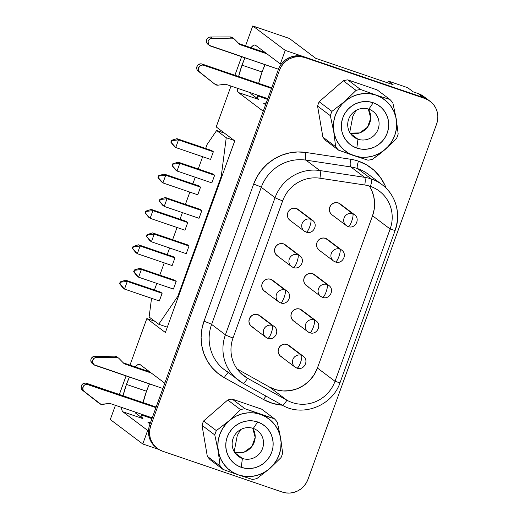 <?xml version="1.0" encoding="UTF-8"?>
<svg xmlns="http://www.w3.org/2000/svg" width="519" height="519" viewBox="0 0 519 519"><rect width="100%" height="100%" fill="white"/><g stroke="black" fill="none" stroke-linecap="round" stroke-linejoin="round"><path stroke-width="0.78" d="M352.842 116.243L356.235 110.333L352.842 116.243L349.637 132.929L352.842 116.243M368.302 109.009L370.741 118.176L367.458 127.246L359.648 132.909L350.169 133.098A16.011 15.505 127 0 0 367.458 127.246A16.011 15.505 127 0 0 368.302 109.009M368.834 109.178A16.011 15.505 -53 0 1 373.031 111.403A16.011 15.505 -53 0 1 377.112 131.45A16.011 15.505 -53 0 1 357.967 139.202L350.474 133.558L357.967 139.202A16.011 15.505 127 0 0 378.117 129.212A16.011 15.505 127 0 0 368.834 109.178L373.232 102.736A24.185 23.426 -53 0 1 387.258 133A24.185 23.426 -53 0 1 356.819 148.09L357.967 139.202L356.819 148.09L352.635 146.17L348.93 143.458L345.849 140.052L343.5 136.082L341.976 131.703L341.34 127.077L341.612 122.393L342.787 117.826L344.817 113.544L347.62 109.723L351.097 106.505L355.106 104.014L359.498 102.34L364.098 101.562L368.737 101.692L373.232 102.736L377.41 104.656L381.115 107.368L384.203 110.774L386.551 114.744L388.069 119.123L388.705 123.749L388.433 128.433L387.258 133L385.228 137.282L382.425 141.103L378.954 144.321L374.945 146.812L370.553 148.479L365.947 149.264L361.308 149.135L356.819 148.09A24.185 23.426 -53 0 1 342.787 117.826A24.185 23.426 -53 0 1 373.232 102.736L368.834 109.178A16.011 15.505 127 0 0 348.684 119.162A16.011 15.505 127 0 0 357.967 139.202A16.011 15.505 -53 0 1 353.77 136.977A16.011 15.505 -53 0 1 349.683 116.931A16.011 15.505 -53 0 1 368.834 109.178M354.029 155.745L354.062 155.687A32.288 31.276 -53 0 1 335.339 115.276A32.288 31.276 -53 0 1 375.983 95.133L360.523 89.476A36.103 34.974 127 0 0 356.066 90.384L344.733 101.445L331.92 111.371A36.103 34.974 127 0 0 330.356 115.698L333.756 131.787L335.663 146.734A36.103 34.974 127 0 0 338.557 150.153L368.01 160.209A36.103 34.974 127 0 0 372.467 159.301A36.103 34.974 -53 0 1 368.01 160.209L354.062 155.687L360.069 157.082L366.258 157.263L372.408 156.219L378.267 153.987L383.619 150.659L388.257 146.358L392.007 141.259L394.712 135.543L396.282 129.445L396.646 123.191L395.796 117.015L393.765 111.17L390.632 105.87L386.512 101.315L381.562 97.695L375.983 95.133A32.288 31.276 -53 0 1 394.712 135.543A32.288 31.276 -53 0 1 354.062 155.687L348.483 153.131L343.539 149.504L339.42 144.957L336.28 139.656L334.249 133.805L333.399 127.635L333.769 121.381L335.339 115.276L338.044 109.567L341.787 104.462L346.426 100.167L351.778 96.839L357.643 94.607L363.787 93.563L369.982 93.738L375.996 95.061L360.523 89.476L347.749 79.855A36.103 34.974 127 0 0 343.286 80.763L356.066 90.384A36.103 34.974 -53 0 1 360.523 89.476L347.749 79.855L377.196 89.91L389.977 99.525A36.103 34.974 -53 0 1 392.87 102.95A36.103 34.974 127 0 0 389.977 99.525L375.996 95.061L389.977 99.525L377.196 89.91L347.749 79.855A36.103 34.974 -53 0 0 343.286 80.763L356.066 90.384L344.733 101.445L331.92 111.371L319.146 101.75L343.286 80.763L319.146 101.75A36.103 34.974 127 0 0 317.576 106.077A36.103 34.974 -53 0 1 319.146 101.75L331.92 111.371A36.103 34.974 -53 0 0 330.356 115.698L333.756 131.787L335.663 146.734L322.889 137.113A36.103 34.974 127 0 0 325.783 140.539L338.557 150.153A36.103 34.974 -53 0 1 335.663 146.734L322.889 137.113L317.576 106.077L330.356 115.698L317.576 106.077L322.889 137.113A36.103 34.974 -53 0 0 325.783 140.539L338.557 150.153L354.029 155.745M237.28 435.486L234.075 452.172L237.28 435.486L240.673 429.576L237.28 435.486M242.399 458.446A16.011 15.505 -53 0 1 238.208 456.22A16.011 15.505 -53 0 1 234.121 436.174A16.011 15.505 -53 0 1 253.272 428.422A16.011 15.505 127 0 0 233.115 438.412A16.011 15.505 127 0 0 242.399 458.446L241.251 467.334A24.185 23.426 -53 0 1 227.225 437.069A24.185 23.426 -53 0 1 257.671 421.979L253.272 428.422L257.671 421.979L261.848 423.9L265.553 426.612L268.641 430.017L270.989 433.988L272.507 438.367L273.143 442.992L272.871 447.676L271.697 452.244L269.666 456.525L266.863 460.347L263.386 463.564L259.377 466.056L254.985 467.729L250.385 468.508L245.747 468.378L241.251 467.334L237.073 465.413L233.368 462.701L230.28 459.296L227.932 455.325L226.414 450.946L225.778 446.321L226.05 441.637L227.225 437.069L229.255 432.788L232.058 428.966L235.535 425.749L239.538 423.257L243.93 421.584L248.536 420.805L253.175 420.935L257.671 421.979A24.185 23.426 -53 0 1 271.697 452.244A24.185 23.426 -53 0 1 241.251 467.334L242.399 458.446A16.011 15.505 127 0 0 262.556 448.455A16.011 15.505 127 0 0 253.272 428.422A16.011 15.505 -53 0 1 257.463 430.647A16.011 15.505 -53 0 1 261.55 450.693A16.011 15.505 -53 0 1 242.399 458.446L234.912 452.802L242.399 458.446M207.795 44.199L206.439 41.812L206.958 39.061L209.112 37.251L210.5 36.998L212.122 38.224A4.087 3.957 -53 0 0 210.623 46.094L278.437 69.241L209.417 45.419L208.521 44.355L208.08 41.624L208.58 40.287L210.733 38.477L231.883 38.153L230.261 36.927L231.883 38.153A4.087 3.957 -53 0 1 233.167 38.361L231.539 37.134A4.087 3.957 127 0 0 230.261 36.927L210.5 36.998L212.122 38.224L231.883 38.153A4.087 3.957 -53 0 1 234.679 39.314L239.149 43.907A4.087 3.957 127 0 0 240.66 44.868L239.038 43.641L265.293 52.601L239.038 43.641L240.66 44.868L266.915 53.827L240.66 44.868A4.087 3.957 -53 0 1 239.149 43.907L234.679 39.314A4.087 3.957 -53 0 0 233.167 38.361L231.539 37.134A4.087 3.957 -53 0 1 233.05 38.095M92.226 363.443L90.87 361.055L90.89 359.641L91.396 358.305L93.543 356.495L114.699 356.17L116.321 357.396A4.087 3.957 -53 0 1 117.599 357.604L115.977 356.378A4.087 3.957 127 0 0 114.699 356.17L94.932 356.242A4.087 3.957 127 0 0 92.369 363.553L93.991 364.773A4.087 3.957 -53 0 1 96.56 357.468L94.932 356.242L96.56 357.468L116.321 357.396L114.699 356.17A4.087 3.957 -53 0 1 115.977 356.378L117.599 357.604A4.087 3.957 -53 0 1 119.111 358.558L123.587 363.151A4.087 3.957 127 0 0 125.098 364.111L123.47 362.885L149.725 371.844L123.47 362.885L125.098 364.111A4.087 3.957 -53 0 1 123.587 363.151L119.111 358.558A4.087 3.957 -53 0 0 116.321 357.396L95.172 357.721L93.939 358.434L92.518 360.867L92.492 362.281L93.848 364.662L162.869 388.484L95.061 365.337A4.087 3.957 -53 0 1 93.991 364.773M253.311 327.424L251.086 326.12L249.555 324.038L248.951 321.501L249.354 318.9L250.716 316.616L252.824 315.007L255.361 314.313L257.93 314.644A6.812 6.598 127 0 1 259.721 315.591L274.064 326.393C280.292 330.681 274.726 341.048 267.765 338.284L267.655 338.226A6.812 1.615 -71.2 0 0 267.765 338.284A6.812 1.615 -71.2 0 0 271.32 332.854C269.835 336.675 268.615 338.466 267.655 338.226A6.812 6.598 -53 0 1 264.132 328.748A6.812 6.598 -53 0 1 272.28 325.452C272.962 326.445 272.644 328.916 271.32 332.854A6.812 1.615 -71.2 0 0 272.28 325.452A6.812 6.598 -53 0 1 274.064 326.393L257.93 314.644L272.28 325.452A6.812 6.598 127 0 0 265.871 337.279L251.52 326.477A6.812 6.598 127 0 1 257.93 314.644L260.155 315.954M266.117 292.035L263.899 290.731L262.367 288.655L261.758 286.118L262.166 283.51L263.529 281.227L265.637 279.618L268.167 278.93L270.743 279.261A6.812 6.598 127 0 1 272.527 280.208L286.871 291.01C293.099 295.292 287.532 305.665 280.578 302.895L280.461 302.837A6.812 1.615 -71.2 0 0 280.578 302.895A6.812 1.615 -71.2 0 0 284.127 297.471C282.647 301.286 281.421 303.077 280.461 302.837A6.812 6.598 -53 0 1 276.938 293.358A6.812 6.598 -53 0 1 285.087 290.063C285.774 291.062 285.45 293.527 284.127 297.471A6.812 1.615 -71.2 0 0 285.087 290.063A6.812 6.598 -53 0 1 286.871 291.01L270.743 279.261L285.087 290.063A6.812 6.598 127 0 0 278.677 301.889L264.333 291.088A6.812 6.598 127 0 1 270.743 279.261L272.962 280.565M278.93 256.652L276.705 255.342L275.174 253.266L274.57 250.729L274.979 248.121L276.335 245.844L278.444 244.235L280.98 243.541L283.549 243.872A6.812 6.598 127 0 1 285.34 244.819L299.684 255.62C305.912 259.902 300.345 270.276 293.384 267.512L293.274 267.454A6.812 1.615 -71.2 0 0 293.384 267.512A6.812 1.615 -71.2 0 0 296.939 262.082C295.454 265.903 294.234 267.694 293.274 267.454A6.812 6.598 -53 0 1 289.751 257.975A6.812 6.598 -53 0 1 297.9 254.673C298.581 255.672 298.263 258.144 296.939 262.082A6.812 1.615 -71.2 0 0 297.9 254.673A6.812 6.598 -53 0 1 299.684 255.62L283.549 243.872L297.9 254.673A6.812 6.598 127 0 0 291.49 266.507L277.14 255.705A6.812 6.598 127 0 1 283.549 243.872L285.774 245.176M282.479 357.26L280.26 355.956L278.729 353.874L278.119 351.337L278.528 348.736L279.89 346.452L281.999 344.843L284.529 344.149L287.104 344.48A6.812 6.598 127 0 1 288.888 345.427L303.232 356.229C309.46 360.517 303.894 370.884 296.939 368.12L296.823 368.062A6.812 1.615 -71.2 0 0 296.939 368.12A6.812 1.615 -71.2 0 0 300.488 362.69C299.009 366.511 297.783 368.302 296.823 368.062A6.812 6.598 -53 0 1 293.3 358.584A6.812 6.598 -53 0 1 301.448 355.288C302.136 356.281 301.818 358.752 300.488 362.69A6.812 1.615 -71.2 0 0 301.448 355.288A6.812 6.598 -53 0 1 303.232 356.229L287.104 344.48L301.448 355.288A6.812 6.598 127 0 0 295.039 367.115L280.695 356.313A6.812 6.598 127 0 1 287.104 344.48L289.323 345.79M295.292 321.871L293.066 320.567L291.535 318.491L290.932 315.954L291.341 313.346L292.697 311.063L294.805 309.454L297.342 308.766L299.911 309.097A6.812 6.598 127 0 1 301.701 310.044L316.045 320.846C322.273 325.128 316.707 335.501 309.746 332.731L309.635 332.673A6.812 1.615 -71.2 0 0 309.746 332.731A6.812 1.615 -71.2 0 0 313.301 327.307C311.815 331.122 310.596 332.913 309.635 332.673A6.812 6.598 -53 0 1 306.113 323.194A6.812 6.598 -53 0 1 314.261 319.899C314.942 320.898 314.624 323.363 313.301 327.307A6.812 1.615 -71.2 0 0 314.261 319.899A6.812 6.598 -53 0 1 316.045 320.846L299.911 309.097L314.261 319.899A6.812 6.598 127 0 0 307.851 331.725L293.501 320.924A6.812 6.598 127 0 1 299.911 309.097L302.136 310.401M308.098 286.488L305.879 285.178L304.348 283.102L303.738 280.565L304.147 277.957L305.509 275.68L307.618 274.071L310.148 273.377L312.723 273.708A6.812 6.598 127 0 1 314.508 274.655L328.851 285.456C335.079 289.738 329.513 300.112 322.559 297.348L322.442 297.29A6.812 1.615 -71.2 0 0 322.559 297.348A6.812 1.615 -71.2 0 0 326.107 291.918C324.628 295.739 323.402 297.53 322.442 297.29A6.812 6.598 -53 0 1 318.919 287.811A6.812 6.598 -53 0 1 327.067 284.509C327.755 285.508 327.437 287.98 326.107 291.918A6.812 1.615 -71.2 0 0 327.067 284.509A6.812 6.598 -53 0 1 328.851 285.456L312.723 273.708L327.067 284.509A6.812 6.598 127 0 0 320.658 296.343L306.314 285.541A6.812 6.598 127 0 1 312.723 273.708L314.942 275.012M335.255 261.9A6.812 6.598 -53 0 1 331.732 252.422A6.812 6.598 -53 0 1 339.88 249.126A6.812 1.615 -71.2 0 1 338.92 256.535A6.812 1.615 -71.2 0 1 335.365 261.959L335.255 261.9A6.812 1.615 -71.2 0 0 335.365 261.959C342.326 264.729 347.892 254.355 341.664 250.074L327.32 239.272A6.812 6.598 127 0 0 325.53 238.325L339.88 249.126A6.812 6.598 -53 0 1 341.664 250.074L339.88 249.126C340.561 250.126 340.243 252.591 338.92 256.535C337.434 260.35 336.215 262.14 335.255 261.9L335.508 261.985M289.518 219.959L287.987 217.883L287.377 215.346L287.786 212.738L289.148 210.454L291.256 208.846L293.786 208.158L296.362 208.489A6.812 6.598 127 0 1 298.146 209.436L312.49 220.238C318.718 224.519 313.152 234.893 306.197 232.123L306.08 232.064A6.812 1.615 -71.2 0 0 306.197 232.123A6.812 1.615 -71.2 0 0 309.746 226.699C308.267 230.514 307.04 232.304 306.08 232.064A6.812 6.598 -53 0 1 302.558 222.586A6.812 6.598 -53 0 1 310.706 219.29C311.394 220.29 311.076 222.755 309.746 226.699A6.812 1.615 -71.2 0 0 310.706 219.29A6.812 6.598 -53 0 1 312.49 220.238L296.362 208.489L310.706 219.29A6.812 6.598 127 0 0 304.296 231.117L289.952 220.316A6.812 6.598 127 0 1 296.362 208.489L298.581 209.793M348.061 226.518A6.812 6.598 -53 0 1 344.538 217.039A6.812 6.598 -53 0 1 352.686 213.737A6.812 1.615 -71.2 0 1 351.726 221.146A6.812 1.615 -71.2 0 1 348.178 226.576L348.061 226.518A6.812 1.615 -71.2 0 0 348.178 226.576C355.139 229.34 360.699 218.966 354.477 214.684L340.127 203.883A6.812 6.598 127 0 0 338.343 202.935L352.686 213.737A6.812 6.598 -53 0 1 354.477 214.684L352.686 213.737C353.374 214.736 353.056 217.208 351.726 221.146C350.247 224.967 349.021 226.758 348.061 226.518L348.314 226.595M368.756 174.637A40.871 39.587 127 0 0 357.539 168.578A6.812 1.615 108.8 0 1 358.499 161.175A47.69 46.191 -53 0 1 386.155 188.209L384.761 184.855L380.129 177.024L374.043 170.303L366.738 164.951L358.499 161.175A47.69 46.191 127 0 0 350.636 159.255L305.808 152.456L297.698 151.957L289.576 152.884L281.7 155.22L274.298 158.885L267.603 163.77L261.816 169.732L257.113 176.59L253.635 184.122L203.993 321.261L201.852 329.254L201.106 337.46L201.774 345.622L203.85 353.504L207.256 360.861L211.901 367.465L217.636 373.129L224.286 377.663L263.633 399.598L272.929 403.484L282.9 405.222M371.546 190.045L373.693 196.214L374.588 202.721L374.199 209.326L372.545 215.761L317.42 368.036L372.545 215.761L390.139 229.009L335.014 381.283L317.42 368.036A34.059 32.989 127 0 1 269.283 386.94L275.92 389.724L283.043 390.963L290.309 390.612L297.381 388.686L303.913 385.267L309.603 380.531L314.177 374.699L317.42 368.036L335.014 381.283A34.059 32.989 -53 0 1 286.877 400.194L269.283 386.94L237.164 369.041L269.283 386.94L286.877 400.194L247.524 378.254L240.557 373.005L247.524 378.254A34.059 32.989 -53 0 1 243.859 375.873A34.059 32.989 -53 0 1 233.031 337.973L282.673 200.834A34.059 32.989 -53 0 1 319.938 178.212L364.773 185.011A34.059 32.989 -53 0 1 370.384 186.379A6.812 1.615 -71.2 0 0 371.345 178.977A40.871 39.587 127 0 0 364.604 177.329A6.812 1.499 98.6 0 1 364.773 185.011A34.059 32.989 -53 0 1 370.384 186.379A34.059 32.989 -53 0 1 379.311 191.109A34.059 32.989 -53 0 1 390.139 229.009L372.545 215.761A34.059 32.989 127 0 0 369.34 186.049M382.561 185.03A40.871 39.587 127 0 0 371.345 178.977A6.812 1.615 108.8 0 1 370.384 186.379A34.059 32.989 -53 0 1 390.139 229.009A6.812 0.513 19.9 0 0 395.186 230.313C401.33 214.204 395.783 194.631 382.055 184.647L368.25 174.254A40.871 39.587 127 0 0 357.539 168.578A40.871 39.587 127 0 0 350.805 166.936L364.604 177.329A40.871 39.587 -53 0 1 371.345 178.977L357.539 168.578A40.871 39.587 127 0 0 350.805 166.936L305.97 160.137A40.871 39.587 127 0 0 261.258 187.281L275.057 197.674A40.871 39.587 -53 0 1 319.775 170.53L305.97 160.137L319.775 170.53L364.604 177.329L350.805 166.936A6.812 1.499 98.6 0 1 350.636 159.255A47.69 46.191 -53 0 1 358.499 161.175A6.812 1.615 -71.2 0 0 357.539 168.578L371.345 178.977A40.871 39.587 -53 0 1 382.055 184.647A40.871 39.587 -53 0 1 395.05 230.125A6.812 0.513 -160.1 0 1 395.193 230.306A6.812 0.513 -160.1 0 1 390.139 229.009L335.014 381.283A6.812 0.513 19.9 0 0 340.068 382.587A6.812 0.513 -160.1 0 1 335.014 381.283A34.059 32.989 -53 0 1 286.877 400.194A6.812 1.68 119.1 0 1 282.213 405.125A6.812 1.68 -60.9 0 0 286.877 400.194L247.524 378.254A6.812 1.68 119.1 0 1 242.853 383.191A6.812 1.68 119.1 0 1 242.808 383.158A40.871 39.587 -53 0 1 238.409 380.297A40.871 39.587 -53 0 1 225.415 334.813L275.057 197.674L261.258 187.281L211.609 324.42L225.415 334.813L211.609 324.42A40.871 39.587 127 0 0 224.604 369.898L228.957 372.733M146.488 391.235A25.204 5.975 -71.2 0 0 143.101 402.601L146.488 391.235L126.448 384.397L146.488 391.235L149.472 383.911A25.204 5.975 -71.2 0 0 146.488 391.235M141.596 414.233A25.204 5.975 -71.2 0 0 142.946 418.638L122.899 411.801A25.204 5.975 108.8 0 1 121.556 407.396L122.088 410.607L122.899 411.801L147.668 430.446L142.77 443.979L158.937 449.493L142.77 443.979L110.288 419.521L142.77 443.979L147.668 430.446L122.899 411.801L142.946 418.638L142.128 417.451L141.596 414.233M123.055 395.757A25.204 5.975 108.8 0 1 126.448 384.397L129.432 377.073A25.204 5.975 108.8 0 0 126.448 384.397L123.055 395.757M262.056 71.992A25.204 5.975 -71.2 0 0 258.663 83.351L262.056 71.992L242.01 65.147L262.056 71.992L265.04 64.667A25.204 5.975 -71.2 0 0 262.056 71.992M257.165 94.99A25.204 5.975 -71.2 0 0 258.507 99.395L238.468 92.557A25.204 5.975 108.8 0 1 237.118 88.152L237.65 91.363L238.468 92.557L263.23 111.202L238.468 92.557L258.507 99.395L257.696 98.208L257.165 94.99M238.623 76.514A25.204 5.975 108.8 0 1 242.01 65.147L244.994 57.83A25.204 5.975 108.8 0 0 242.01 65.147L238.623 76.514M260.428 414.305L260.421 414.383A32.288 31.276 -53 0 1 279.151 454.787A32.288 31.276 -53 0 1 238.5 474.93L252.442 479.452A36.103 34.974 127 0 0 256.905 478.544L269.718 468.612L281.045 457.557A36.103 34.974 127 0 0 282.615 453.23L280.701 438.276L277.302 422.194A36.103 34.974 127 0 0 274.408 418.775L244.962 408.719L232.181 399.098L261.634 409.154L274.408 418.775A36.103 34.974 -53 0 1 277.302 422.194L280.701 438.276L282.615 453.23A36.103 34.974 -53 0 1 281.045 457.557L269.718 468.612L256.905 478.544A36.103 34.974 -53 0 1 252.442 479.452L238.5 474.93A32.288 31.276 -53 0 1 219.771 434.526A32.288 31.276 -53 0 1 260.421 414.383L274.408 418.775L261.634 409.154L232.181 399.098A36.103 34.974 127 0 0 227.724 400.006A36.103 34.974 -53 0 1 232.181 399.098L244.962 408.719A36.103 34.974 127 0 0 240.498 409.627A36.103 34.974 -53 0 1 244.962 408.719L260.428 414.305M398.177 133.986A36.103 34.974 -53 0 1 396.613 138.314A36.103 34.974 127 0 0 398.177 133.986L396.269 119.02L392.87 102.95L396.269 119.02L398.177 133.986M210.214 459.782A36.103 34.974 -53 0 1 207.321 456.357L202.014 425.321A36.103 34.974 -53 0 1 203.584 420.993L227.724 400.006L240.498 409.627L229.177 420.675L216.358 430.614L203.584 420.993A36.103 34.974 127 0 0 202.014 425.321L214.788 434.941A36.103 34.974 -53 0 1 216.358 430.614A36.103 34.974 127 0 0 214.788 434.941L218.188 451.017L220.101 465.978L207.321 456.357A36.103 34.974 127 0 0 210.214 459.782L222.995 469.403A36.103 34.974 -53 0 1 220.101 465.978A36.103 34.974 127 0 0 222.995 469.403L238.461 474.989L222.995 469.403L210.214 459.782M305.127 57.628L424.763 98.461L428.292 100.083L431.425 102.373L434.033 105.253L436.018 108.607L437.303 112.312L437.835 116.217L437.608 120.174L436.615 124.035L308.007 479.303L306.294 482.923L303.926 486.147L300.988 488.872L297.601 490.974L293.89 492.388L289.998 493.05L286.079 492.94L282.284 492.057L162.648 451.225L159.119 449.603L155.985 447.307L153.377 444.433L151.392 441.072L150.108 437.374L149.576 433.469L149.803 429.505L150.795 425.645L279.404 70.376L281.116 66.763L283.484 63.532L286.423 60.814L289.81 58.705L293.52 57.298L297.413 56.636L301.331 56.746L305.127 57.628L304.05 56.811A20.436 19.793 127 0 0 303.356 56.59L285.242 50.408L280.344 63.934L281.181 64.226L285.632 59.782L291.172 56.869L297.27 55.773L303.356 56.59A20.436 19.793 127 0 0 281.181 64.226A20.436 19.793 127 0 0 278.32 69.559A20.436 19.793 -53 0 1 281.181 64.226L280.344 63.934L285.242 50.408L252.759 25.95L245.552 45.867L252.759 25.95L285.242 50.408L303.356 56.59A20.436 19.793 -53 0 1 304.05 56.811L423.679 97.643L424.763 98.461A20.436 19.793 -53 0 1 430.115 101.296A20.436 19.793 -53 0 1 436.615 124.035L308.007 479.303A20.436 19.793 -53 0 1 282.284 492.057L162.648 451.225A20.436 19.793 -53 0 1 157.296 448.384A20.436 19.793 -53 0 1 150.795 425.645L149.712 424.834L263.23 111.202L164.776 383.178L278.32 69.559L279.404 70.376A20.436 19.793 -53 0 1 305.127 57.628L304.05 56.811L423.679 97.643L424.763 98.461L305.127 57.628M315.727 58.31L289.336 38.432L252.759 25.95L289.336 38.432L315.727 58.31L393.143 84.733L315.727 58.31M267.525 99.382L257.21 95.775L267.525 99.382M151.963 418.625L141.642 415.018L151.963 418.625M318.685 249.795L317.154 247.719L316.551 245.182L316.96 242.574L318.316 240.291L320.424 238.682L322.961 237.994L325.53 238.325L327.755 239.629M331.498 214.405L329.967 212.329L329.357 209.793L329.766 207.185L331.128 204.908L333.237 203.299L335.767 202.605L338.343 202.935L340.561 204.239M156.303 447.638L151.561 442.538L149.115 436.907L148.505 430.731L147.668 430.446L148.505 430.731A20.436 19.793 -53 0 1 149.712 424.834L278.32 69.559L279.404 70.376L150.795 425.645L149.712 424.834A20.436 19.793 127 0 0 148.505 430.731A20.436 19.793 127 0 0 156.213 447.573L157.296 448.384M428.447 100.057L423.614 96.417A20.423 19.78 127 0 0 418.262 93.582L423.64 97.63L418.262 93.582L413.234 91.869L407.687 87.692L388.27 81.061L393.143 84.733L388.27 81.061L407.687 87.692L413.234 91.869L418.262 93.582L423.686 96.469M140.013 364.533L164.776 383.178L140.013 364.533L138.871 364.247L137.444 364.889L135.342 366.939A25.204 5.975 108.8 0 1 139.598 364.312A25.204 5.975 108.8 0 1 140.013 364.533M250.911 47.696L253.006 45.646L254.433 45.004L255.575 45.289L280.344 63.934L255.575 45.289A25.204 5.975 108.8 0 0 255.16 45.069A25.204 5.975 108.8 0 0 250.911 47.696M241.633 56.681L234.912 75.249L241.633 56.681M231 86.063L216.209 126.921L234.75 140.883L165.379 332.51L146.838 318.543L129.984 365.11L146.838 318.543L154.74 321.242L146.838 318.543L165.379 332.51L234.75 140.883L216.209 126.921L231 86.063M126.072 375.925L119.351 394.492L126.072 375.925M115.432 405.307L110.288 419.521L115.432 405.307M387.622 82.845L388.27 81.061L387.622 82.845M265.592 104.728L263.516 103.164L265.592 104.728M250.794 93.589L258.507 99.395L250.794 93.589M266.357 102.606L264.658 103.45L263.516 103.164A25.204 5.975 108.8 0 0 263.931 103.385A25.204 5.975 108.8 0 0 266.357 102.606M150.023 423.971L147.947 422.408L150.023 423.971M135.232 412.832L142.946 418.638L135.232 412.832M150.795 421.85L149.089 422.693L147.947 422.408A25.204 5.975 108.8 0 0 148.363 422.628A25.204 5.975 108.8 0 0 150.795 421.85M430.115 101.296L429.031 100.478A20.436 19.793 127 0 0 423.679 97.643L429.109 100.537M339.926 382.406A6.812 0.513 -160.1 0 1 340.068 382.594L395.193 230.306M242.905 383.21L282.161 405.092A6.812 1.68 -60.9 0 0 282.206 405.125C302.609 417.464 332.601 405.702 340.068 382.587M319.938 178.212L364.773 185.011A6.812 1.499 -81.4 0 0 364.604 177.329L319.775 170.53A6.812 1.499 98.6 0 1 319.938 178.212A6.812 1.499 -81.4 0 0 319.775 170.53A40.871 39.587 127 0 0 275.057 197.674A6.812 0.513 19.9 0 0 282.673 200.834A34.059 32.989 -53 0 1 319.938 178.212M282.206 405.125L242.853 383.191A6.812 1.68 -60.9 0 0 247.524 378.254A34.059 32.989 -53 0 1 233.031 337.973A6.812 0.513 -160.1 0 1 225.415 334.813A40.871 39.587 127 0 0 238.15 380.096A40.871 39.587 127 0 0 242.808 383.158M275.057 197.674L225.415 334.813A6.812 0.513 19.9 0 0 233.031 337.973L282.673 200.834A6.812 0.513 -160.1 0 1 275.057 197.674M282.317 405.183A47.69 46.191 -53 0 1 263.633 399.598A6.812 1.68 119.1 0 1 266.039 396.114A6.812 1.68 -60.9 0 0 263.633 399.598L224.286 377.663A6.812 1.68 119.1 0 1 228.392 372.746A6.812 1.68 -60.9 0 0 224.286 377.663A47.69 46.191 -53 0 1 203.993 321.261A6.812 0.513 -160.1 0 1 211.609 324.42A40.871 39.587 127 0 0 224.344 369.703A40.871 39.587 127 0 0 229.002 372.765M211.609 324.42A6.812 0.513 19.9 0 0 203.993 321.261L253.635 184.122A6.812 0.513 -160.1 0 1 261.258 187.281L211.609 324.42M350.636 159.255A6.812 1.499 -81.4 0 0 350.805 166.936L305.97 160.137A6.812 1.499 98.6 0 1 305.808 152.456L350.636 159.255M253.635 184.122A47.69 46.191 -53 0 1 305.808 152.456A6.812 1.499 -81.4 0 0 305.97 160.137A40.871 39.587 127 0 0 261.258 187.281A6.812 0.513 19.9 0 0 253.635 184.122M338.343 202.935A6.812 6.598 127 0 0 331.933 214.769L346.277 225.57A6.812 6.598 127 0 1 352.686 213.737L338.343 202.935M325.53 238.325A6.812 6.598 127 0 0 319.12 250.152L333.47 260.953A6.812 6.598 127 0 1 339.88 249.126L325.53 238.325M97.968 402.394L81.678 389.289L81.178 387.985L81.632 385.221L82.527 384.105L85.122 383.074L86.498 383.281L88.126 384.501L155.934 407.649L86.744 384.294L84.149 385.332L83.254 386.447L82.8 389.205L84.221 391.553L100.965 404.307L108.964 403.535A4.087 3.957 -53 0 1 110.761 403.711L152.236 417.866L110.761 403.711A4.087 3.957 -53 0 0 108.964 403.535L102.515 404.405A4.087 3.957 -53 0 1 99.59 403.62L84.221 391.553A4.087 3.957 -53 0 1 88.126 384.501L86.498 383.281L156.148 407.052L86.498 383.281A4.087 3.957 127 0 0 82.592 390.333L97.968 402.394A4.087 3.957 127 0 0 98.085 402.485M151.347 373.07L125.098 364.111L151.347 373.07M226.323 84.467L267.798 98.623L226.323 84.467A4.087 3.957 -53 0 0 224.532 84.292L218.084 85.161L224.532 84.292A4.087 3.957 -53 0 1 226.323 84.467M213.53 83.15L197.239 70.046L196.74 68.742L197.194 65.978L198.089 64.862L200.684 63.831L202.066 64.038L203.688 65.258L271.502 88.405L203.688 65.258L202.066 64.038L271.716 87.808L202.066 64.038A4.087 3.957 127 0 0 198.161 71.084L215.151 84.376L218.084 85.161A4.087 3.957 -53 0 1 215.151 84.376L199.783 72.31A4.087 3.957 -53 0 1 203.688 65.258L202.306 65.05L199.718 66.088L198.349 68.547L198.861 71.272L199.783 72.31L198.161 71.084L213.53 83.15A4.087 3.957 127 0 0 213.653 83.241M118.669 358.168L117.047 356.949A4.087 3.957 127 0 0 115.977 356.378A4.087 3.957 -53 0 1 117.489 357.338M234.238 38.925L232.609 37.705A4.087 3.957 127 0 0 231.539 37.134A4.087 3.957 -53 0 0 230.261 36.927L210.5 36.998A4.087 3.957 127 0 0 207.931 44.303L209.553 45.529M238.5 474.93L244.501 476.325L250.696 476.507L256.84 475.462L262.705 473.231L268.057 469.903L272.696 465.601L276.439 460.502L279.151 454.787L280.714 448.688L281.084 442.435L280.234 436.258L278.203 430.413L275.064 425.113L270.944 420.565L266 416.939L260.421 414.383L254.414 412.988L248.225 412.806L242.081 413.851L236.216 416.082L230.864 419.41L226.226 423.705L222.482 428.811L219.771 434.526L218.201 440.625L217.837 446.878L218.687 453.055L220.718 458.9L223.851 464.2L227.971 468.748L232.921 472.374L238.5 474.93M234.601 452.341A16.011 15.505 127 0 0 251.89 446.489A16.011 15.505 127 0 0 252.74 428.253L255.179 437.42L251.89 446.489L244.086 452.153L234.601 452.341M227.724 400.006L203.584 420.993L216.358 430.614L229.177 420.675L240.498 409.627L227.724 400.006M202.014 425.321L207.321 456.357L220.101 465.978L218.188 451.017L214.788 434.941L202.014 425.321M391.274 143.828L396.613 138.314L385.286 149.362L391.274 143.828M378.935 154.558L385.286 149.362L372.467 159.301L378.935 154.558M216.637 130.496L224.532 133.195L216.637 130.496L207.107 144.457L205.654 148.46L207.107 144.457L216.637 130.496L226.245 137.73L234.14 140.428L226.245 137.73L216.637 130.496M202.663 156.725L198.232 168.973L202.663 156.725M195.241 177.232L192.847 183.849L195.241 177.232M189.857 192.108L185.419 204.356L189.857 192.108M182.429 212.621L180.035 219.232L182.429 212.621M177.044 227.497L172.613 239.746L177.044 227.497M169.622 248.004L167.222 254.621L169.622 248.004M164.238 262.88L159.8 275.128L164.238 262.88M156.809 283.393L154.415 290.011L156.809 283.393M151.542 298.308L149.115 317.012L158.73 324.245L167.313 327.178L158.73 324.245L177.79 296.33L178.4 296.537L177.79 296.33L221.256 176.246L221.873 176.454L221.256 176.246L226.245 137.73L221.256 176.246L177.79 296.33L158.73 324.245L149.115 317.012L151.542 298.308M211.726 150.536L213.348 151.756L210.571 159.424L213.348 151.756L178.523 139.87L171.445 140.357L170.809 142.122L171.179 142.407L171.821 140.643L171.445 140.357L176.901 138.651L178.523 139.87L175.746 147.539L171.179 142.407L171.821 140.643L178.523 139.87L175.746 147.539L170.809 142.122L174.125 146.313L175.746 147.539L210.571 159.424L175.746 147.539L174.125 146.313L170.809 142.122L171.445 140.357L176.901 138.651L178.523 139.87L213.348 151.756L211.726 150.536L176.901 138.651L211.726 150.536M213.004 174.014L214.632 175.24L211.856 182.902L177.031 171.017L179.808 163.355L178.179 162.129L172.73 163.842L172.087 165.606L172.464 165.885L173.099 164.121L172.73 163.842L172.087 165.606L175.409 169.797L172.464 165.885L177.031 171.017L175.409 169.797L177.031 171.017L179.808 163.355L173.099 164.121L179.808 163.355L214.632 175.24L211.856 182.902L177.031 171.017L172.464 165.885L173.099 164.121L172.73 163.842L178.179 162.129L213.004 174.014L214.632 175.24L179.808 163.355L178.179 162.129L213.004 174.014M198.913 185.919L200.542 187.145L197.765 194.807L200.542 187.145L198.913 185.919L164.088 174.034L165.717 175.26L162.94 182.922L158.373 177.79L159.009 176.025L158.639 175.746L157.997 177.511L158.373 177.79L159.009 176.025L165.717 175.26L159.009 176.025L158.639 175.746L164.088 174.034L165.717 175.26L200.542 187.145L165.717 175.26L162.94 182.922L157.997 177.511L158.639 175.746L164.088 174.034L198.913 185.919M186.107 221.308L187.729 222.528L184.952 230.196L187.729 222.528L186.107 221.308L151.282 209.423L152.904 210.643L150.127 218.311L145.56 213.179L146.202 211.415L145.826 211.129L145.19 212.894L145.56 213.179L146.202 211.415L152.904 210.643L146.202 211.415L145.826 211.129L151.282 209.423L152.904 210.643L187.729 222.528L152.904 210.643L150.127 218.311L145.19 212.894L145.826 211.129L151.282 209.423L186.107 221.308M173.294 256.691L174.916 257.917L172.146 265.579L174.916 257.917L173.294 256.691L138.469 244.806L140.098 246.032L137.321 253.694L132.754 248.562L133.389 246.797L133.02 246.519L132.377 248.283L132.754 248.562L133.389 246.797L140.098 246.032L133.389 246.797L133.02 246.519L138.469 244.806L140.098 246.032L174.916 257.917L140.098 246.032L137.321 253.694L132.377 248.283L133.02 246.519L138.469 244.806L173.294 256.691M160.488 292.08L162.11 293.3L159.333 300.968L162.11 293.3L160.488 292.08L125.663 280.195L127.285 281.415L124.508 289.083L119.941 283.951L120.583 282.187L120.207 281.901L119.571 283.666L119.941 283.951L120.583 282.187L127.285 281.415L120.583 282.187L120.207 281.901L125.663 280.195L127.285 281.415L162.11 293.3L127.285 281.415L124.508 289.083L119.571 283.666L120.207 281.901L125.663 280.195L160.488 292.08M200.198 209.404L201.82 210.623L199.043 218.291L164.225 206.406L166.995 198.738L165.373 197.518L159.917 199.225L159.281 200.989L159.651 201.275L160.293 199.51L159.917 199.225L159.281 200.989L162.596 205.18L159.281 200.989L164.225 206.406L162.596 205.18L164.225 206.406L166.995 198.738L160.293 199.51L166.995 198.738L201.82 210.623L199.043 218.291L164.225 206.406L159.651 201.275L160.293 199.51L159.917 199.225L165.373 197.518L200.198 209.404L201.82 210.623L166.995 198.738L165.373 197.518L200.198 209.404M187.385 244.786L189.013 246.012L186.237 253.674L151.412 241.789L154.188 234.127L152.56 232.901L147.111 234.614L146.468 236.379L146.845 236.658L147.48 234.893L147.111 234.614L146.468 236.379L149.79 240.569L146.845 236.658L151.412 241.789L149.79 240.569L151.412 241.789L154.188 234.127L147.48 234.893L154.188 234.127L189.013 246.012L186.237 253.674L151.412 241.789L146.845 236.658L147.48 234.893L147.111 234.614L152.56 232.901L187.385 244.786L189.013 246.012L154.188 234.127L152.56 232.901L187.385 244.786M174.579 280.176L176.201 281.395L173.424 289.064L138.605 277.178L141.376 269.51L139.754 268.291L134.298 269.997L133.662 271.761L134.032 272.047L134.674 270.282L134.298 269.997L133.662 271.761L136.977 275.952L133.662 271.761L138.605 277.178L136.977 275.952L138.605 277.178L141.376 269.51L134.674 270.282L141.376 269.51L176.201 281.395L173.424 289.064L138.605 277.178L134.032 272.047L134.674 270.282L134.298 269.997L139.754 268.291L174.579 280.176L176.201 281.395L141.376 269.51L139.754 268.291L174.579 280.176M122.886 287.857L119.571 283.666L122.886 287.857L124.508 289.083L159.333 300.968L124.508 289.083L122.886 287.857M135.699 252.474L132.377 248.283L135.699 252.474L137.321 253.694L172.146 265.579L137.321 253.694L135.699 252.474M148.505 217.085L145.19 212.894L148.505 217.085L150.127 218.311L184.952 230.196L150.127 218.311L148.505 217.085M161.318 181.702L157.997 177.511L161.318 181.702L162.94 182.922L197.765 194.807L162.94 182.922L161.318 181.702M242.853 383.191L224.604 369.898M348.178 226.576L346.277 225.57M306.197 232.123L304.296 231.117M335.365 261.959L333.47 260.953M322.559 297.348L320.658 296.343M309.746 332.731L307.851 331.725M296.939 368.12L295.039 367.115M293.384 267.512L291.49 266.507M280.578 302.895L278.677 301.889M267.765 338.284L265.871 337.279M215.216 84.422L213.588 83.196M99.648 403.665L98.026 402.439"/></g></svg>
